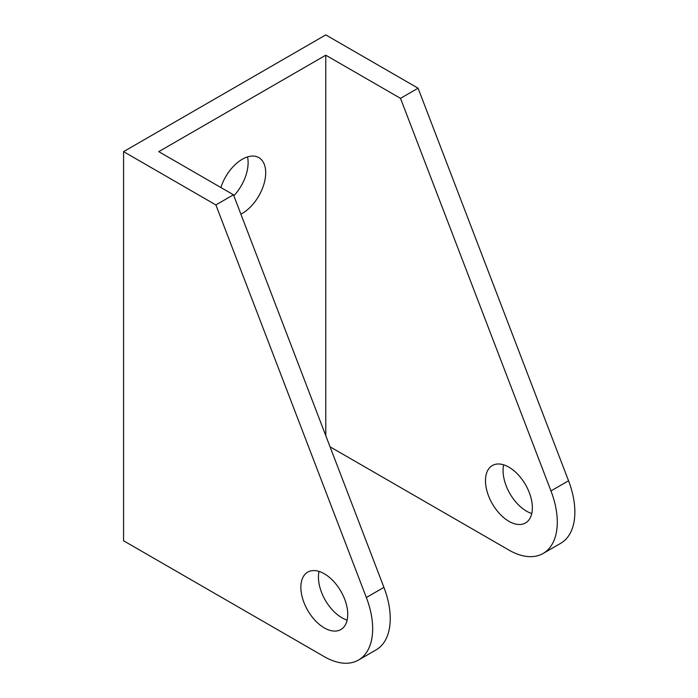 <?xml version="1.0" encoding="UTF-8"?>
<svg xmlns="http://www.w3.org/2000/svg" width="698" height="698" viewBox="0 0 698 698"><rect width="100%" height="100%" fill="white"/><g stroke="black" fill="none" stroke-linecap="round" stroke-linejoin="round"><path stroke-width="1.05" d="M233.847 195.789A33.155 19.143 120 0 0 247.52 156.902M240.889 214.138A33.155 19.143 120 0 0 242.258 213.396A33.155 19.143 120 0 0 263.914 184.176A33.155 19.143 120 0 0 258.836 157.608A33.155 19.143 120 0 0 242.258 159.257A33.155 19.143 120 0 0 220.891 187.518M324.308 573.765A33.155 19.143 -120 0 0 307.731 572.124A33.155 19.143 -120 0 0 302.653 598.692A33.155 19.143 -120 0 0 324.308 627.903A33.155 19.143 -120 0 0 340.886 629.544A33.155 19.143 -120 0 0 345.964 602.976A33.155 19.143 -120 0 0 324.308 573.765M347.15 620.103A33.155 19.143 60 0 1 341.889 617.756A33.155 19.143 60 0 1 319.047 571.418M508.929 467.18A33.155 19.143 -120 0 0 492.352 465.531A33.155 19.143 -120 0 0 487.265 492.099A33.155 19.143 -120 0 0 508.929 521.319A33.155 19.143 -120 0 0 525.507 522.959A33.155 19.143 -120 0 0 530.585 496.391A33.155 19.143 -120 0 0 508.929 467.18M503.659 464.833A33.155 19.143 -120 0 0 526.51 511.163A33.155 19.143 -120 0 0 531.771 513.51M123.572 540.775L324.308 656.67A68.378 39.481 -120 0 0 358.502 660.055A68.378 39.481 -120 0 0 366.345 597.514L215.883 204.933L123.572 151.641L123.572 540.775M543.114 553.47A68.378 39.481 -120 0 0 550.966 490.93L400.504 98.348L418.085 88.192L568.547 480.782A68.378 39.481 -120 0 1 560.695 543.314L543.114 553.47A68.378 39.481 -120 0 1 508.929 550.076L330.058 446.816M418.085 88.192L325.774 34.9L123.572 151.641M325.774 435.631L325.774 55.203L158.743 151.641L233.464 194.786L215.883 204.933M400.504 98.348L325.774 55.203M233.464 194.786L383.926 587.367A68.378 39.481 60 0 1 376.082 649.899L358.502 660.055M568.547 480.782L550.966 490.93M383.926 587.367L366.345 597.514"/></g></svg>
